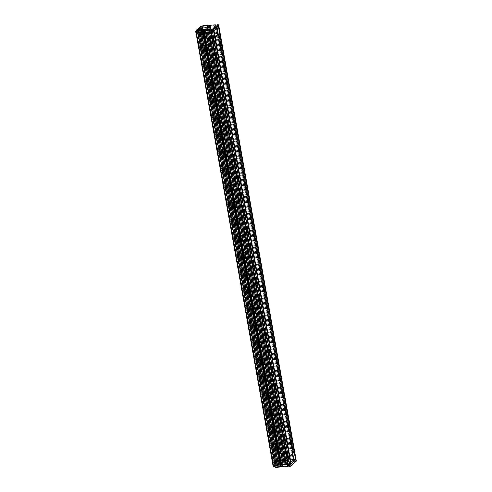 <?xml version="1.0" encoding="UTF-8"?>
<svg xmlns="http://www.w3.org/2000/svg" width="492" height="492" viewBox="0 0 492 492"><rect width="100%" height="100%" fill="white"/><g stroke="black" fill="none" stroke-linecap="round" stroke-linejoin="round"><path stroke-width="0.37" stroke-dasharray="2.46 1.84" d="M218.516 27.109L216.406 27.269L211.923 31.045L214.032 30.885M211.086 31.666L211.357 31.297L210.822 31.685M209.512 31.789L208.245 31.882M207.237 31.962L205.97 32.06M204.537 32.171L205.748 31.537L203.737 31.549L202.845 32.3M201.412 32.41L200.152 32.509M199.137 32.583L197.876 32.681M196.253 32.755L197.36 32.398L196.044 32.663M196.062 30.664L197.987 29.04L198.264 30.609L195.877 32.62L198.258 30.615L200.687 30.43L201.308 29.907L200.988 29.791L198.879 30.092L201.259 28.087L202.526 28.069L202.298 27.798L208.786 27.3L207.895 28.05L210.281 27.724L210.804 27.288L210.478 27.171L218.965 26.728L218.485 26.556L295.575 459.319L296.055 459.497L287.543 459.934L288.232 462.142L287.033 462.769L285.391 462.892L285.071 462.775L285.581 462.351L280.834 462.714L280.858 461.644L278.091 462.418L280.858 461.644M216.406 27.269L216.652 28.677M217.735 34.741L292.371 453.729M294.191 459.423L295.575 459.319L295.852 460.887L293.681 462.093L293.515 461.182L292.795 461.084L293.195 460.697L293.177 461.767L288.232 462.142L287.863 460.051L287.353 460.481L287.888 460.051L287.568 459.934L293.669 459.466L293.478 459.829L294.191 459.423L217.101 26.66M216.794 26.832L293.89 459.583L216.8 26.82M286.861 460.53L284.696 460.684L285.895 460.063L284.659 460.697L286.861 460.53L209.776 27.761M284.444 460.174L279.382 460.561L284.444 460.174L207.353 27.411M198.264 30.609L198.774 30.572L275.852 463.341L272.962 465.389L275.342 463.384L277.771 463.193L278.392 462.671L278.072 462.554L275.963 462.861L278.349 460.856L279.64 460.789L279.105 460.666L202.298 27.798L208.811 27.294L208.214 25.898M273.343 465.506L274.444 465.161L273.312 465.383M280.059 464.571L279.61 464.946L280.059 464.589M281.627 464.934L282.838 464.3L281.51 464.263L282.802 464.313L281.627 464.915M288.171 464.399L288.693 464.104L288.109 464.128M290.87 462.24L289.007 463.808L291.123 463.648M215.453 26.789L292.537 459.553M215.281 26.839L292.365 459.602M214.266 26.912L291.356 459.682M214.186 26.882L291.276 459.651M213.177 26.962L290.262 459.725M212.999 27.011L290.089 459.774M211.99 27.091L289.075 459.854M211.911 27.06L288.995 459.823M210.478 27.171L287.568 459.934M210.293 27.324L287.383 460.088M210.804 27.288L287.888 460.051M210.281 27.724L287.722 462.572M209.592 27.921L286.676 460.684M207.895 28.05L284.979 460.813M208.079 27.89L285.169 460.66M207.575 27.933L284.659 460.697M208.091 27.497L285.182 460.26M208.602 27.454L285.686 460.223M208.786 27.3L285.87 460.063L285.581 462.351L285.206 460.26M207.181 27.46L284.271 460.223M206.173 27.534L283.257 460.303M206.093 27.503L283.177 460.272M205.078 27.583L282.168 460.346M204.906 27.632L281.996 460.395M203.897 27.712L280.981 460.475M203.817 27.681L280.901 460.444M202.089 26.623L203.35 26.525L202.932 26.876L200.588 27.306L202.089 26.623L202.298 27.798L201.259 28.087L278.349 460.856L275.957 462.867L278.361 462.683L277.759 463.187L275.674 463.495L276.233 465.426L274.308 467.049M198.879 30.092L275.963 462.861M199.383 30.055L276.473 462.818L276.836 464.915L276.233 464.436L275.957 462.867M199.567 29.901L277.021 464.762L278.73 464.774L278.128 465.278L276.043 465.58L198.577 30.732L200.668 30.424L201.271 29.92L198.866 30.104L201.259 28.087L201.05 26.912M200.988 29.791L278.072 462.554M200.804 29.944L277.888 462.714M201.308 29.907L278.392 462.671M200.687 30.43L278.128 465.278M200.176 30.467L277.267 463.236M199.992 30.627L277.082 463.39M198.258 30.615L275.342 463.384M202.932 31.857L202.55 32.177L203.036 32.158M202.526 32.183L279.61 464.946M205.428 31.42L282.519 464.184M205.244 31.574L282.334 464.343M205.748 31.537L282.838 464.3M205.232 31.974L282.316 464.737M204.727 32.011L281.811 464.78M211.923 31.045L289.007 463.808M207.968 25.916L208.626 27.454L207.606 27.921L209.574 27.915L210.453 27.171L218.485 26.556L218.38 24.68M198.424 28.622L198.583 30.725L198.215 28.634M205.207 31.974L204.832 29.883L204.703 32.017L205.718 31.543L204.555 31.494M216.701 26.796L215.982 27.048L216.701 26.796M211.412 31.248L210.687 31.5L211.412 31.248M197.169 32.312L196.443 32.564L197.169 32.312M202.366 27.933L201.64 28.185L202.366 27.933M210.268 27.324L210.404 25.197L210.453 27.171M215.607 25.166L210.551 25.572M215.213 25.123L215.348 25.867L215.619 25.184M211.566 29.932L212.021 30.043L211.621 30.436M197.366 30.959L197.889 31.07L197.409 31.525M215.348 25.867L217.218 25.719L217.562 25.43L215.693 25.578M216.179 25.885L216.683 25.713L216.179 25.885M201.837 27.023L202.347 26.845L201.837 27.023M216.511 26.058L216 26.236L216.511 26.058M216.535 26.039L215.92 26.248L216.535 26.039M216.32 26.876L216.935 26.66L216.32 26.876M216.665 26.586L215.945 26.839L216.665 26.586M196.972 31.574L196.462 31.746L196.972 31.574M196.997 31.549L196.382 31.765L196.997 31.549M196.788 32.392L197.403 32.177L196.788 32.392M197.126 32.103L196.406 32.355L197.126 32.103M211.216 30.516L210.711 30.688L211.216 30.516M211.246 30.492L210.631 30.707L211.246 30.492M211.031 31.328L211.646 31.119L211.031 31.328M211.375 31.039L210.65 31.291L211.375 31.039M200.927 26.353L200.588 27.306M203.35 26.525L203.005 25.762M203.282 26.131L208.153 25.756M198.59 28.536L200.515 26.912M198.602 28.604L198.866 30.104M199.106 28.567L199.377 30.061M199.322 28.548L199.561 29.907M200.582 27.706L200.951 29.797M200.453 28.204L200.767 29.957M200.902 27.829L201.271 29.92M200.299 28.333L200.668 30.424M199.789 28.37L200.164 30.461M199.604 28.53L199.98 30.621M198.399 28.481L197.987 29.04M202.175 30.086L202.55 32.177M205.023 29.335L205.398 31.427M204.9 29.828L205.213 31.586M205.342 29.458L205.718 31.543M207.839 25.928L208.122 27.491M207.237 25.83L207.606 27.921M207.765 25.935L208.116 27.884M207.556 25.947L207.931 28.038M209.198 25.824L209.574 27.915M209.389 25.664L209.758 27.755M209.893 25.627L210.262 27.718M210.404 25.197L210.773 27.288M217.562 25.43L217.212 24.674M217.495 25.043L218.208 24.987M201.984 28.013L202.599 27.798L201.984 28.013M202.329 27.724L201.603 27.976L202.329 27.724M214.444 26.488L214.906 26.402L214.438 26.463M211.32 29.083L211.788 29.028L211.32 29.083M211.32 29.114L211.781 29.077L211.308 29.139M201.48 30.043L201.007 30.104L201.48 30.043M201.474 30.018L201.007 30.08L201.474 30.018M204.598 27.035L205.078 27.005L204.598 27.035M215.268 37.804L213.423 38.191L215.084 36.795M217.507 34.754L291.99 452.886L293.509 452.769M213.423 38.191L287.906 456.324L291.99 452.886M214.942 38.081L289.425 456.207L287.906 456.324M289.745 455.936L289.425 456.207M278.558 462.031L278.349 460.856L279.382 460.561L279.591 461.736M288.232 462.142L287.359 460.094L287.863 460.051M288.091 464.331L288.89 464.288L288.14 464.294M293.416 459.872L294.142 459.62L293.416 459.872M279.081 461.01L279.807 460.758L279.081 461.01M273.884 465.389L274.604 465.137L273.884 465.389M281.787 464.78L282.666 466.834L282.291 464.743M287.648 465.666L287.254 465.696M293.515 461.182L295.071 460.549L293.195 460.697M293.945 460.783L293.435 460.961L293.945 460.783M279.604 461.92L279.099 462.099L279.604 461.92M289.13 465.549L289.474 465.26L289.474 466.311M287.599 465.407L289.474 465.26M288.656 465.241L288.146 465.414L288.656 465.241M274.917 466.644L275.391 466.188L275.268 467.4M273.171 466.564L273.638 466.17L275.391 466.188M274.407 466.299L273.903 466.471L274.407 466.299M288.324 465.063L288.829 464.891L288.324 465.063M288.294 465.088L288.909 464.872L288.294 465.088M279.278 461.748L279.782 461.57L279.278 461.748M279.247 461.773L279.862 461.558L279.247 461.773M279.462 460.93L278.847 461.145L279.462 460.93M279.118 461.219L279.843 460.967L279.118 461.219M293.613 460.61L294.124 460.438L293.613 460.61M293.589 460.635L294.204 460.42L293.589 460.635M293.798 459.792L293.183 460.008L293.798 459.792M293.46 460.082L294.179 459.829L293.46 460.082M295.071 460.549L295.138 460.942M292.795 461.084L292.961 462L293.681 462.093M293.269 461.084L288.201 461.478M296.012 461.545L295.046 461.619M295.852 460.887L296.166 461.367M280.44 461.994L280.606 462.904L278.761 463.298L276.836 464.915M289.216 465.961L289.634 466.176M282.199 466.336L283.177 466.404L282.666 466.834M274.979 466.994L275.557 467.105M273.896 466.717L273.638 466.17M275.354 463.372L275.631 464.94L273.706 466.564M275.631 464.94L276.233 465.426M277.439 465.475L277.064 463.384M277.623 465.321L277.248 463.23M278.73 464.774L278.361 462.683M278.226 464.811L277.851 462.72M278.411 464.657L278.041 462.566M278.091 462.418L278.761 463.298M278.164 462.812L276.233 464.436M285.797 461.662L280.926 462.031M285.711 460.217L285.581 462.351M285.071 462.775L284.696 460.684M285.575 462.738L285.2 460.647M285.391 462.892L285.016 460.807M287.033 462.769L286.658 460.678M287.217 462.615L286.848 460.524M280.01 467.037L279.634 464.946M282.857 466.287L282.482 464.196M282.672 466.441L282.297 464.35M283.177 466.404L282.802 464.313M274.075 466.127L274.585 465.949L274.075 466.127M274.05 466.145L274.665 465.93L274.05 466.145M274.265 465.309L273.644 465.524L274.265 465.309M273.921 465.598L274.641 465.346L273.921 465.598M288.921 464.749L289.394 464.694L288.921 464.749M288.927 464.78L289.394 464.719L288.927 464.78M292.045 462.154L292.519 462.093L292.033 462.179M282.66 462.671L282.193 462.732L282.66 462.671M282.666 462.695L282.193 462.757L282.666 462.695M278.626 465.746L279.099 465.684L278.626 465.746M278.62 465.721L279.093 465.66L278.62 465.721M216.929 26.709L294.019 459.473M216.818 26.845L293.909 459.614M216.437 26.876L293.521 459.639M216.529 26.839L293.619 459.602M293.755 459.479L216.671 26.716L293.749 459.497M216.585 26.697L293.669 459.466M202.095 27.853L279.185 460.617M202.028 27.909L279.118 460.672L202.015 27.896M202.218 27.976L279.302 460.74M202.298 27.982L279.382 460.746M278.927 460.863L201.837 28.099L278.915 460.881M201.825 28.087L278.915 460.85M201.64 28.019L278.724 460.783M201.462 28.032L278.546 460.801M196.554 32.527L273.638 465.291M196.622 32.497L273.712 465.26M196.837 32.577L273.927 465.34M196.732 32.595L273.816 465.358M196.326 32.706L273.417 465.475M210.927 31.513L288.011 464.282M211.308 31.482L288.398 464.251M211.216 31.519L288.3 464.288M211.966 30.147L211.8 29.231M201.726 27.214L201.56 26.304M202.772 25.959L202.932 26.876M197.827 31.174L197.667 30.258M215.742 25.153L215.908 26.07M215.847 25.147L216.006 26.064M217.218 25.719L217.058 24.809M294.726 460.838L294.886 461.754M293.576 462.105L293.416 461.188M293.017 461.896L292.851 460.986M274.776 466.084L274.874 466.644M275.495 467.203L275.335 466.293M279.394 463.249L279.228 462.332M288.902 465.567L288.81 465.063M289.001 465.561L288.909 465.057M216.892 26.888L293.982 459.651M216.142 27.023L293.226 459.786M202.556 28.026L279.64 460.789M201.8 28.155L278.89 460.924M197.36 32.398L274.444 465.161M210.853 31.476L287.937 464.239M211.603 31.34L288.693 464.104M216.757 26.101L216.683 25.713M216 26.236L215.933 25.842M216.025 26.826L215.92 26.248M216.935 26.66L216.837 26.088M197.218 31.617L197.151 31.224M196.462 31.746L196.394 31.359M196.486 32.337L196.382 31.765M197.403 32.177L197.298 31.599M211.462 30.553L211.394 30.166M210.711 30.688L210.637 30.301M210.73 31.279L210.631 30.707M211.646 31.119L211.548 30.541M212.021 30.043L211.861 29.133M197.889 31.07L197.722 30.16M215.293 25.965L215.127 25.049M202.415 27.238L202.347 26.845M201.665 27.374L201.591 26.98M201.683 27.964L201.579 27.386M202.599 27.798L202.495 27.226M288.829 464.891L288.902 465.284M288.078 465.026L288.146 465.414M287.894 464.46L287.998 465.038M288.81 464.3L288.909 464.872M279.782 461.57L279.85 461.963M279.025 461.705L279.099 462.099M278.847 461.145L278.946 461.724M279.763 460.986L279.862 461.558M294.124 460.438L294.191 460.826M293.367 460.567L293.435 460.961M293.183 460.008L293.287 460.586M294.099 459.848L294.204 460.42M289.53 465.161L289.69 466.078M274.585 465.949L274.653 466.342M273.829 466.084L273.903 466.471M273.644 465.524L273.749 466.096M274.561 465.358L274.665 465.93"/><path stroke-width="0.74" d="M211.554 30.043L211.621 30.436L209.752 30.578L209.77 29.508L211.24 29.022L211.861 29.133L211.554 30.043L212.267 29.987L212.544 31.556L213.583 31.26L213.307 29.692L218.688 25.16L218.965 26.728L213.583 31.26L290.674 464.03L291.123 463.648L214.032 30.885L211.074 31.648M210.816 31.654L209.512 31.789L286.596 464.553L281.627 464.934L204.537 32.171L205.97 32.06L283.054 464.823M285.335 464.651L208.245 31.882L207.237 31.962L284.321 464.725M209.77 29.508L202.686 29.661L202.175 30.086L203.055 32.14L201.412 32.41L278.503 465.174L273.343 465.506M277.236 465.272L200.152 32.509L199.137 32.583L276.227 465.352M274.96 465.444L197.876 32.681L196.253 32.755L273.337 465.518L196.265 32.761M196.044 32.663L272.962 465.389L273.312 465.383M295.606 459.872L296.055 459.497L296.332 461.066L290.95 465.598L290.674 464.03L296.055 459.497L218.965 26.728L218.516 27.109L295.606 459.872L293.49 460.038L290.87 462.24M216.652 28.677L217.735 34.741M292.371 453.729L293.49 460.038M203.036 32.158L280.12 464.909L278.503 465.174M203.048 31.759L280.132 464.509L281.51 464.27L280.059 464.571M288.041 464.294L210.976 31.672L288.041 464.294L286.596 464.553M209.678 30.184L204.611 30.572L204.512 32.171L212.544 31.556L289.634 464.319L290.674 464.03L288.164 464.411L211.086 31.666M195.668 31.445L196.474 30.098L197.722 30.16L197.409 31.525L195.668 31.445L195.877 32.62L196.357 32.798L273.441 465.561L279.96 465.063L280.01 467.037L282.199 466.336M198.055 32.669L275.133 465.395M199.063 32.589L276.147 465.321M200.33 32.49L277.408 465.223M201.339 32.417L278.423 465.143M197.433 30.455L202.175 30.086L202.87 32.3L279.93 465.063M204.555 31.494L203.565 31.709L280.637 464.473M203.737 31.568L280.821 464.313M206.148 32.048L283.232 464.774M207.163 31.968L284.241 464.7M208.423 31.869L285.508 464.602M209.438 31.796L286.516 464.522M202.87 32.3L196.357 32.798L196.148 31.623M203.196 29.618L203.565 31.709L202.932 31.857M196.474 30.098L198.215 28.634L200.299 28.333L200.902 27.829L199.186 27.816L200.927 26.353L203.005 25.762L207.747 25.399L207.237 25.83L207.556 25.947L210.404 25.197L215.342 24.815L215.607 25.166M218.688 25.16L218.184 24.6L215.847 25.147L215.127 25.049L215.342 24.815M209.752 30.578L211.566 29.932M210.89 30.338L211.394 30.166L210.89 30.338M196.13 31.058L197.366 30.959M196.64 31.396L197.151 31.224L196.64 31.396M212.267 29.987L212.612 29.286L211.646 29.36M218.184 24.6L212.612 29.286M208.214 25.898L207.747 25.399L207.968 25.916M199.322 28.548L199.186 27.816L198.602 28.604M199.002 27.97L199.106 28.567M200.392 27.866L200.453 28.204M202.212 30.756L197.341 31.131M202.686 29.661L203.061 31.752M203.38 29.465L203.75 31.556M204.838 29.495L204.9 29.828M204.611 30.572L204.832 29.883M207.747 25.399L207.839 25.928M213.307 29.692L212.716 29.446M215.084 36.795L217.507 34.754L219.026 34.637L215.268 37.804M219.026 34.637L293.509 452.769L289.745 455.936M281.627 464.915L289.634 464.319L289.911 465.887L290.446 466.238L296.332 461.066M280.059 464.589L280.52 466.607M273.65 466.736L273.441 465.561L272.962 465.389L273.171 466.564L274.917 466.644L275.268 467.4L280.01 467.037L279.96 465.063M287.605 466.453L287.254 465.696L289.13 465.549L289.198 465.942L287.605 466.453L282.666 466.834L281.602 464.934M282.26 466.478L287.328 466.084M289.911 465.887L289.198 465.942L289.474 466.311L290.446 466.238M274.874 466.644L274.979 466.994M274.936 467L273.896 466.717M274.985 467.031L279.856 466.662M281.024 466.57L280.655 464.479M281.209 466.41L280.84 464.319M290.95 465.598L290.501 466.133M195.97 32.657L273.054 465.42M196.16 32.724L273.232 465.407M210.644 31.703L287.728 464.466M210.822 31.685L287.9 464.417M211.16 31.66L288.25 464.423M211.24 29.022L211.406 29.938M211.142 29.034L211.302 29.944M209.93 29.372L210.096 30.289M197.107 30.055L197.267 30.965M287.765 466.318L287.648 465.666M288.97 465.979L288.902 465.567M289.075 465.973L289.001 465.561M211.08 31.666L288.164 464.411"/></g></svg>
